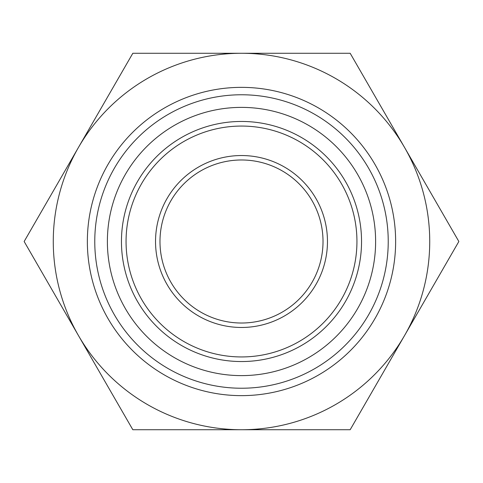 <?xml version="1.0" encoding="UTF-8"?>
<svg xmlns="http://www.w3.org/2000/svg" width="483" height="483" viewBox="0 0 483 483"><rect width="100%" height="100%" fill="white"/><g stroke="black" fill="none" stroke-linecap="round" stroke-linejoin="round"><path stroke-width="0.72" d="M94.771 241.5A146.729 146.729 0 0 1 314.868 114.429A146.729 146.729 0 0 1 314.868 368.571A146.729 146.729 0 0 1 94.771 241.5M241.5 107.383A134.117 134.117 0 0 1 357.649 308.559A134.117 134.117 0 0 1 125.351 308.559A134.117 134.117 0 0 1 241.5 107.383M241.5 121.456A120.044 120.044 0 0 1 345.46 301.525A120.044 120.044 0 0 1 137.54 301.525A120.044 120.044 0 0 1 241.5 121.456M241.5 126.063A115.437 115.437 0 0 1 341.475 299.219A115.437 115.437 0 0 1 141.525 299.219A115.437 115.437 0 0 1 241.5 126.063M241.5 155.538A85.962 85.962 0 0 1 315.948 284.481A85.962 85.962 0 0 1 167.052 284.481A85.962 85.962 0 0 1 241.5 155.538M241.5 159.982A81.518 81.518 0 0 1 312.096 282.259A81.518 81.518 0 0 1 170.904 282.259A81.518 81.518 0 0 1 241.5 159.982M78.487 147.387L24.15 241.5L132.825 429.731L350.175 429.731L458.85 241.5L350.175 53.269L132.825 53.269L78.487 147.387A188.231 188.231 0 0 1 404.512 147.387A188.231 188.231 0 0 1 241.5 429.731A188.231 188.231 0 0 1 78.487 147.387M87.357 241.5A154.143 154.143 0 0 1 318.569 108.011A154.143 154.143 0 0 1 318.569 374.989A154.143 154.143 0 0 1 87.357 241.5M404.512 335.613L437.206 278.987M219.765 53.269L154.294 53.269M263.235 429.731L328.706 429.731M56.752 185.031L34.933 222.82M34.957 260.216L67.62 316.794M154.385 429.731L219.765 429.731"/></g></svg>
